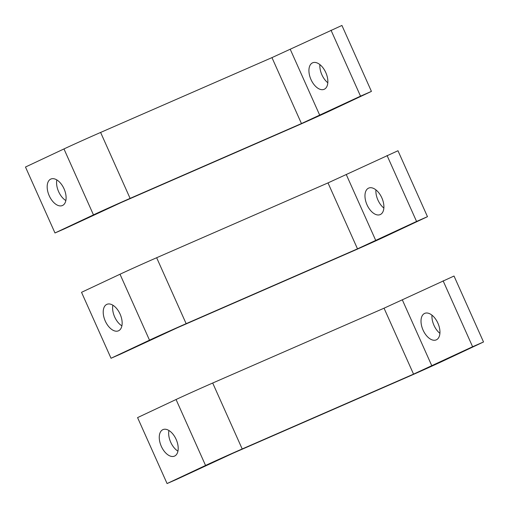 <?xml version="1.0" encoding="UTF-8"?>
<svg xmlns="http://www.w3.org/2000/svg" width="509" height="509" viewBox="0 0 509 509"><rect width="100%" height="100%" fill="white"/><g stroke="black" fill="none" stroke-linecap="round" stroke-linejoin="round"><path stroke-width="0.76" d="M56.83 179.912A14.449 8.182 -113.6 0 0 58.63 191.664A14.449 8.182 -113.6 0 0 65.846 200.552M49.233 195.768A14.449 8.182 66.4 0 1 50.741 179.098A14.449 8.182 66.4 0 1 50.855 179.047A14.449 8.182 66.4 0 1 64.045 188.807A14.449 8.182 66.4 0 1 62.422 205.528A14.449 8.182 66.4 0 1 49.233 195.768M319.881 64.586A14.449 8.182 -113.6 0 0 321.892 74.772A14.449 8.182 -113.6 0 0 327.815 82.757M325.798 72.571A14.449 8.182 66.4 0 1 324.29 89.247A14.449 8.182 66.4 0 1 324.176 89.298A14.449 8.182 66.4 0 1 310.986 79.538A14.449 8.182 66.4 0 1 312.609 62.811A14.449 8.182 66.4 0 1 325.798 72.571M294.043 127.04L121.167 202.537L64.382 228.865L54.978 232.969L93.465 214.881A28.898 0.375 -24.1 0 1 130.107 198.383L301.455 123.56L360.518 96.156L371.43 91.391L330.678 110.548A28.898 0.375 -24.1 0 1 294.043 127.04M371.43 91.391L341.927 25.45L271.959 57.619L100.61 132.442A28.898 0.375 155.9 0 0 63.969 148.94L25.482 167.028L54.978 232.969M331.015 30.216L360.518 96.156M112.877 305.203A14.449 8.182 -113.6 0 0 114.671 316.954A14.449 8.182 -113.6 0 0 121.893 325.843M105.274 321.058A14.449 8.182 66.4 0 1 106.782 304.388A14.449 8.182 66.4 0 1 106.903 304.337A14.449 8.182 66.4 0 1 120.092 314.091A14.449 8.182 66.4 0 1 118.463 330.818A14.449 8.182 66.4 0 1 105.274 321.058M375.922 189.876A14.449 8.182 -113.6 0 0 377.939 200.062A14.449 8.182 -113.6 0 0 383.862 208.047M381.845 197.861A14.449 8.182 66.4 0 1 380.338 214.531A14.449 8.182 66.4 0 1 380.217 214.588A14.449 8.182 66.4 0 1 367.027 204.828A14.449 8.182 66.4 0 1 368.656 188.101A14.449 8.182 66.4 0 1 381.845 197.861M350.084 252.33L177.208 327.821L120.423 354.156L111.026 358.26L149.506 340.171A28.898 0.375 -24.1 0 1 186.148 323.673L357.496 248.85L416.559 221.447L427.471 216.681L386.725 235.839A28.898 0.375 -24.1 0 1 350.084 252.33M427.471 216.681L397.974 150.74L328 182.903L156.651 257.732A28.898 0.375 155.9 0 0 120.009 274.23L81.529 292.319L111.026 358.26M387.063 155.506L416.559 221.447M168.918 430.493A14.449 8.182 -113.6 0 0 170.719 442.245A14.449 8.182 -113.6 0 0 177.934 451.133M161.321 446.348A14.449 8.182 66.4 0 1 162.829 429.679A14.449 8.182 66.4 0 1 162.944 429.621A14.449 8.182 66.4 0 1 176.139 439.382A14.449 8.182 66.4 0 1 174.511 456.109A14.449 8.182 66.4 0 1 161.321 446.348M431.969 315.166A14.449 8.182 -113.6 0 0 433.986 325.353A14.449 8.182 -113.6 0 0 439.903 333.338M437.893 323.151A14.449 8.182 66.4 0 1 436.378 339.821A14.449 8.182 66.4 0 1 436.264 339.878A14.449 8.182 66.4 0 1 423.074 330.118A14.449 8.182 66.4 0 1 424.697 313.391A14.449 8.182 66.4 0 1 437.893 323.151M406.131 377.621L233.256 453.112L176.47 479.446L167.073 483.55L205.553 465.461A28.898 0.375 -24.1 0 1 242.195 448.963L413.543 374.134L472.606 346.737L483.518 341.972L442.773 361.129A28.898 0.375 -24.1 0 1 406.131 377.621M483.518 341.972L454.022 276.031L384.047 308.193L212.698 383.022A28.898 0.375 155.9 0 0 176.057 399.514L137.57 417.609L167.073 483.55M443.11 280.796L472.606 346.737M63.969 148.94L93.465 214.881M100.61 132.442L130.107 198.383M271.959 57.619L301.455 123.56M290.27 49.373L319.773 115.314M120.009 274.23L149.506 340.171M156.651 257.732L186.148 323.673M328 182.903L357.496 248.85M346.317 174.657L375.814 240.604M176.057 399.514L205.553 465.461M212.698 383.022L242.195 448.963M384.047 308.193L413.543 374.134M402.364 299.947L431.861 365.888"/></g></svg>
